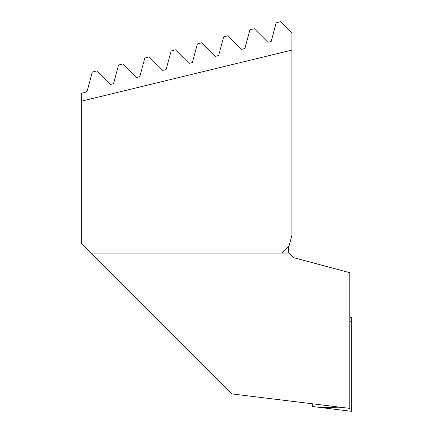 <?xml version="1.0" encoding="UTF-8"?>
<svg xmlns="http://www.w3.org/2000/svg" width="433" height="433" viewBox="0 0 433 433"><rect width="100%" height="100%" fill="white"/><g stroke="black" fill="none" stroke-linecap="round" stroke-linejoin="round"><path stroke-width="0.65" d="M81.247 101.225L81.247 93.333L85.891 92.088L87.287 90.686L92.267 72.1L96.646 70.931L110.253 84.538L113.56 83.65L118.539 65.058L122.918 63.889L136.525 77.496L139.832 76.609L144.817 58.022L149.19 56.847L162.797 70.455L166.104 69.567L171.089 50.98L175.462 49.811L189.069 63.418L192.376 62.531L197.361 43.944L201.735 42.77L215.342 56.377L218.649 55.489L223.634 36.902L228.007 35.728L241.614 49.335L244.926 48.453L249.906 29.861L254.279 28.692L267.886 42.299L271.199 41.411L276.178 22.825L280.552 21.65L291.918 33.016L291.918 50.082L81.247 101.225L81.247 243.211L91.136 253.099L288.8 253.099L294.083 257.776L349.777 272.698L349.777 408.384L231.953 393.916L91.136 253.099M291.918 50.082L291.918 235.298L289.022 246.106L282.024 253.099M289.022 246.106L288.492 248.082L288.8 253.099M351.753 317.14L349.777 317.384L351.753 317.14L351.753 411.35L319.532 407.393L346.384 407.967M312.491 403.805L312.491 406.527L319.532 407.393M349.777 408.038L351.753 408.081M349.777 321.741L351.753 321.784"/></g></svg>
